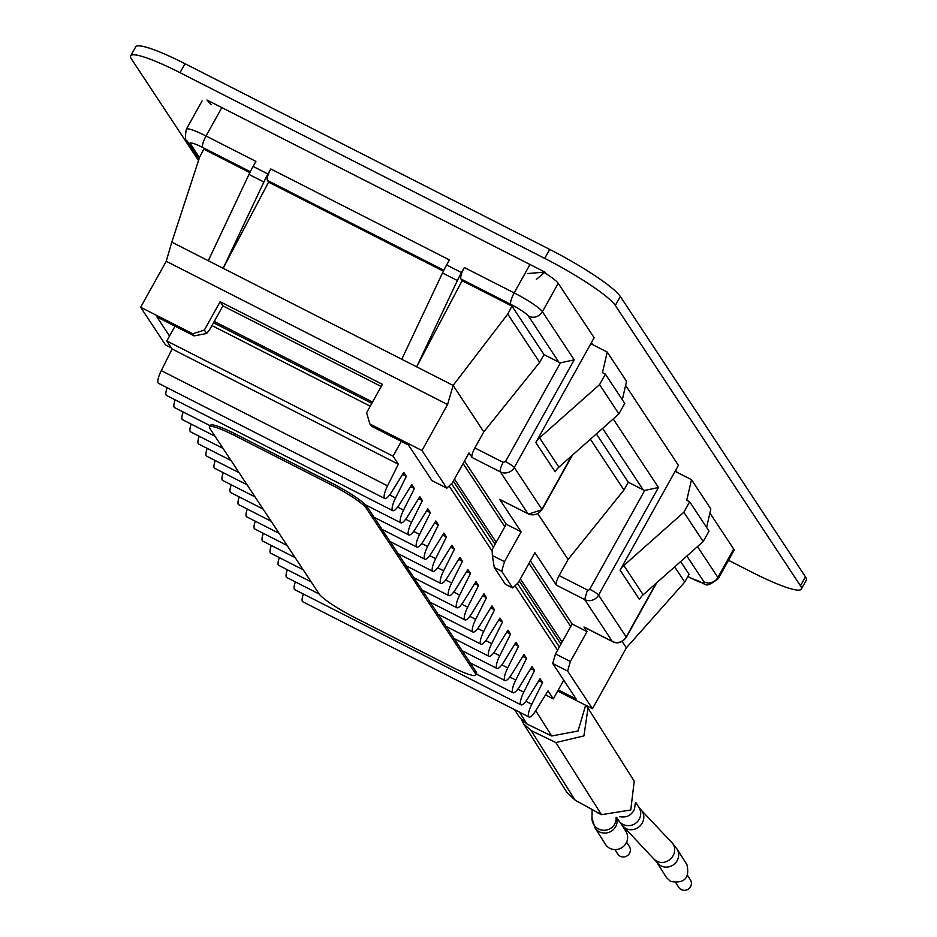 <?xml version="1.0" encoding="UTF-8"?>
<svg xmlns="http://www.w3.org/2000/svg" width="937" height="937" viewBox="0 0 937 937"><rect width="100%" height="100%" fill="white"/><g stroke="black" fill="none" stroke-linecap="round" stroke-linejoin="round"><path stroke-width="1.41" d="M180.021 72.688L185.022 63.716A69.104 9.569 29.1 0 0 135.689 46.85L130.7 55.822A69.104 9.569 -150.9 0 1 180.021 72.688L544.725 258.389A69.104 9.569 -150.9 0 1 615.328 305.45L800.467 585.812A69.104 9.569 -150.9 0 1 801.311 589.104L806.3 580.132A69.104 9.569 29.1 0 0 805.469 576.841L800.467 585.812M130.7 55.822A69.104 9.569 -150.9 0 0 131.531 59.113L198.515 160.543M801.311 589.104A69.104 9.569 -150.9 0 1 751.978 572.238L728.506 560.279M185.022 63.716L549.726 249.418A69.104 9.569 29.1 0 1 620.317 296.479L805.469 576.841M527.519 273.569L544.877 272.07L536.315 279.449M211.329 104.721L206.96 100.013L544.877 272.07L545.849 273.557M626.607 842.176L629.383 846.568A6.91 6.629 147.6 0 1 620.036 856.149A6.91 6.629 147.6 0 1 617.717 853.97L614.93 849.59M616.101 817.369L616.159 818.54A12.099 11.958 0.9 0 1 597.911 828.624A12.099 11.958 0.9 0 1 591.973 818.142L595.018 827.875L605.466 844.331A12.099 11.595 -32.4 0 0 624.147 845.806A12.099 11.595 -32.4 0 0 625.881 831.365L621.208 823.998M585.906 705.385L588.014 708.114L583.915 735.908L555.875 742.561L531.162 730.614L523.619 723.914L521.874 720.377M588.014 708.114L634.22 781.177L630.765 809.99L601.484 814.686L555.875 742.561M523.619 723.914L566.99 792.503L575.131 800.151L601.484 814.686M656.497 861.829L666.523 877.641L670.587 881.448C684.408 883.708 689.866 878.121 686.95 864.687L676.924 848.875A12.099 11.595 147.6 0 1 660.562 865.647A12.099 11.595 147.6 0 1 656.497 861.829L623.515 826.598A12.099 10.857 -43.3 0 0 626.162 828.589A12.099 10.857 -43.3 0 0 641.013 824.841A12.099 10.857 -43.3 0 0 641.107 809.99L671.958 842.679A12.099 10.857 136.7 0 1 671.864 857.531A12.099 10.857 136.7 0 1 657.013 861.279A12.099 10.857 136.7 0 1 654.366 859.288M687.653 875.545L690.428 879.937A6.91 6.629 147.7 0 1 682.722 890.15A6.91 6.629 147.7 0 1 678.751 887.327L675.952 882.9M585.66 705.256L578.035 731.001L551.706 735.978L526.992 724.032L519.449 717.32L514.577 709.625M211.949 325.572L370.244 406.178L211.949 325.572M557.562 650.208L515.022 585.789M492.159 551.167L449.128 485.975M563.746 680.18L553.322 698.885L548.028 690.862L535.87 710.48A12.954 3.303 -63 0 1 529.03 716.992A12.954 3.303 -63 0 1 531.783 704.296L542.593 682.64L540.017 678.728L527.859 698.346A12.954 3.303 -63 0 1 521.019 704.847A12.954 3.303 -63 0 1 523.771 692.162L534.582 670.505L531.993 666.594L519.836 686.212A12.954 3.303 -63 0 1 513.007 692.712A12.954 3.303 -63 0 1 515.76 680.028L526.571 658.371L523.982 654.459L511.825 674.066A12.954 3.303 -63 0 1 504.996 680.578A12.954 3.303 -63 0 1 507.749 667.894L518.559 646.237L515.971 642.313L503.813 661.932A12.954 3.303 -63 0 1 496.973 668.444A12.954 3.303 -63 0 1 499.737 655.748L510.548 634.103L507.959 630.179L495.802 649.798A12.954 3.303 -63 0 1 488.962 656.31A12.954 3.303 -63 0 1 491.714 643.614L502.537 621.969L499.948 618.045L487.79 637.664A12.954 3.303 -63 0 1 480.95 644.176A12.954 3.303 -63 0 1 483.703 631.479L494.513 609.823L491.937 605.911L479.779 625.529A12.954 3.303 -63 0 1 472.939 632.03A12.954 3.303 -63 0 1 475.691 619.345L486.502 597.689L483.914 593.777L471.756 613.395A12.954 3.303 -63 0 1 464.928 619.896A12.954 3.303 -63 0 1 467.68 607.211L478.491 585.555L475.902 581.643L463.745 601.249A12.954 3.303 -63 0 1 456.905 607.762A12.954 3.303 -63 0 1 459.669 595.077L470.479 573.421L467.891 569.509L455.733 589.115A12.954 3.303 -63 0 1 448.893 595.627A12.954 3.303 -63 0 1 451.657 582.943L462.468 561.286L459.88 557.363L447.722 576.981A12.954 3.303 -63 0 1 440.882 583.493A12.954 3.303 -63 0 1 443.634 570.797L454.457 549.152L451.868 545.229L439.711 564.847A12.954 3.303 -63 0 1 432.871 571.359A12.954 3.303 -63 0 1 435.623 558.663L429.685 555.641M401.294 441.374L393.06 456.167L398.354 464.202L387.543 485.846L161.281 370.63L172.092 348.986L398.354 464.202M435.623 558.663L446.434 537.018L443.857 533.094L431.688 552.713A12.954 3.303 -63 0 1 424.859 559.225A12.954 3.303 -63 0 1 427.612 546.529L438.422 524.872L435.834 520.96L423.676 540.579A12.954 3.303 -63 0 1 416.848 547.079A12.954 3.303 -63 0 1 419.6 534.395L430.411 512.738L427.822 508.826L415.665 528.445A12.954 3.303 -63 0 1 408.825 534.945A12.954 3.303 -63 0 1 411.589 522.26L422.4 500.604L419.811 496.692L407.654 516.299A12.954 3.303 -63 0 1 400.813 522.811A12.954 3.303 -63 0 1 403.566 510.126L414.388 488.47L411.8 484.546L399.642 504.165A12.954 3.303 -63 0 1 392.802 510.677A12.954 3.303 -63 0 1 395.555 497.98L406.365 476.336L403.788 472.412L391.631 492.03A12.954 3.303 -63 0 1 384.791 498.543A12.954 3.303 -63 0 1 387.543 485.846M175.032 326.158L166.798 340.951L393.06 456.167M553.322 698.885L545.521 694.914M319.189 594.023L286.745 577.497A12.954 3.303 -63 0 1 287.366 569.755M476.16 673.926L476.675 673.363A34.552 4.79 -150.9 0 0 476.183 671.923L470.21 662.869M534.582 670.505L530.775 668.573M521.019 704.847L294.757 589.631A12.954 3.303 -63 0 1 295.378 581.9M239.052 472.658L206.608 456.143A12.954 3.303 -63 0 1 207.229 448.401M432.871 571.359L397.885 553.544A12.954 3.303 -63 0 0 398.061 553.603L397.733 553.439M397.885 553.544A12.954 3.303 -63 0 1 397.241 552.361L390.073 541.504M542.593 682.64L538.787 680.707M311.166 581.877L278.734 565.362A12.954 3.303 -63 0 1 279.355 557.62M504.996 680.578L470.011 662.764A12.954 3.303 -63 0 0 470.187 662.834L469.859 662.658M470.011 662.764A12.954 3.303 -63 0 1 469.355 661.581L462.199 650.735M526.571 658.371L522.764 656.427M406.365 476.336L402.559 474.391M303.155 569.743L270.711 553.228A12.954 3.303 -63 0 1 271.332 545.486M496.973 668.444L462 650.629A12.954 3.303 -63 0 0 462.175 650.7L461.836 650.524M462 650.629A12.954 3.303 -63 0 1 461.344 649.446L454.176 638.601M518.559 646.237L514.753 644.293M414.388 488.47L410.57 486.526M295.143 557.609L262.7 541.094A12.954 3.303 -63 0 1 263.32 533.352M488.962 656.31L453.988 638.495A12.954 3.303 -63 0 0 454.152 638.566L453.824 638.39M453.988 638.495A12.954 3.303 -63 0 1 453.332 637.312L446.164 626.455M510.548 634.103L506.73 632.159M287.132 545.475L254.688 528.96A12.954 3.303 -63 0 1 255.309 521.218M480.95 644.176L445.965 626.361A12.954 3.303 -63 0 0 446.141 626.42L445.813 626.256M445.965 626.361A12.954 3.303 -63 0 1 445.321 625.178L438.153 614.321M502.537 621.969L498.718 620.025M279.109 533.34L246.677 516.814A12.954 3.303 -63 0 1 247.298 509.084M472.939 632.03L437.954 614.227A12.954 3.303 -63 0 0 438.129 614.285L437.802 614.122M437.954 614.227A12.954 3.303 -63 0 1 437.31 613.044L430.142 602.186M494.513 609.823L490.707 607.89M271.098 521.206L238.666 504.68A12.954 3.303 -63 0 1 239.286 496.938M429.79 601.987L430.118 602.151A12.954 3.303 -63 0 1 429.942 602.081A12.954 3.303 -63 0 1 429.298 600.898L422.13 590.052M486.502 597.689L482.696 595.756M454.457 549.152L450.638 547.208M263.086 509.06L230.643 492.546A12.954 3.303 -63 0 1 231.263 484.804M421.767 589.841L422.107 590.017A12.954 3.303 -63 0 1 421.931 589.947A12.954 3.303 -63 0 1 421.275 588.764L413.756 577.707M478.491 585.555L474.684 583.61M166.798 340.951L172.092 348.986M255.075 496.926L222.631 480.412A12.954 3.303 -63 0 1 223.252 472.67M414.095 577.883A12.954 3.303 -63 0 1 413.92 577.813A12.954 3.303 -63 0 1 413.264 576.63L405.744 565.573M470.479 573.421L466.661 571.476M210.134 425.714L174.551 407.595A12.954 3.303 -63 0 1 175.172 399.853M210.614 425.105L210.228 425.738L210.614 425.105A34.552 4.79 -150.9 0 1 234.988 433.819L331.745 483.094A34.552 4.79 -150.9 0 1 363.462 502.935L365.196 504.668L400.813 522.811M365.489 504.797L364.891 504.493M247.063 484.792L214.62 468.277A12.954 3.303 -63 0 1 215.241 460.535M406.072 565.749A12.954 3.303 -63 0 1 405.897 565.679A12.954 3.303 -63 0 1 405.252 564.496L398.084 553.638M462.468 561.286L458.65 559.342M392.802 510.677L166.54 395.461A12.954 3.303 -63 0 1 167.161 387.719M446.434 537.018L442.627 535.074M231.029 460.524L198.597 443.997A12.954 3.303 -63 0 1 199.218 436.267M424.859 559.225L389.874 541.41A12.954 3.303 -63 0 0 390.05 541.469L389.722 541.305M389.874 541.41A12.954 3.303 -63 0 1 389.23 540.227L381.71 529.171M438.422 524.872L434.616 522.94M223.018 448.39L190.586 431.863A12.954 3.303 -63 0 1 191.207 424.133M382.038 529.335A12.954 3.303 -63 0 1 381.863 529.264A12.954 3.303 -63 0 1 381.218 528.081L374.05 517.236A12.954 3.303 -63 0 1 373.851 517.13A12.954 3.303 -63 0 1 373.195 515.947L367.035 506.624A34.552 4.79 -150.9 0 0 365.535 504.844M430.411 512.738L426.604 510.806M215.006 436.255L182.563 419.729A12.954 3.303 -63 0 1 183.183 411.987M384.791 498.543L158.529 383.327A12.954 3.303 -63 0 1 161.281 370.63M422.4 500.604L418.581 498.66M451.107 666.629A34.552 4.79 -150.9 0 0 475.773 675.062A34.552 4.79 -150.9 0 0 475.352 673.422L366.203 508.112A34.552 4.79 -150.9 0 0 330.913 484.593L234.156 435.318A34.552 4.79 -150.9 0 0 209.49 426.885A34.552 4.79 -150.9 0 0 209.911 428.525L319.06 593.824A34.552 4.79 -150.9 0 0 354.35 617.354L451.107 666.629M529.03 716.992L302.768 601.765A12.954 3.303 -63 0 1 303.389 594.035M451.529 483.633L493.471 547.149M517.435 583.446L559.366 646.952M213.531 322.738L371.825 403.332M560.947 644.117L519.227 580.928M495.052 544.303L453.321 481.126M454.457 479.088L496.177 542.277M520.363 578.902L562.083 642.079M214.257 321.438L372.539 402.043M220.148 301.702L382.401 384.322L366.601 412.725L369.881 423.992L421.978 450.521L446.844 488.189L452.395 482.801L469.027 452.899L472.072 457.502L500.381 471.92A10.366 9.92 -33.4 0 0 514.284 467.481L574.194 359.855L560.443 362.818A10.366 9.92 146.6 0 1 558.885 362.186L543.999 354.596L539.665 362.373L483.797 431.863L453.133 385.412L447.57 404.538L166.236 261.282L140.644 307.254L192.741 333.783L204.348 330.105L220.148 301.702L222.912 305.884L381.195 386.489L222.912 305.884L209.607 329.801L206.585 333.502L194.123 335.879L156.901 316.929L169.527 336.043M463.112 463.546L504.832 526.723M529.018 563.348L570.738 626.537M457.385 280.561L416.66 366.835L401.774 359.258L442.498 272.983L457.397 280.55A34.552 8.808 117 0 1 461.496 272.562L464.307 267.513A10.366 2.647 -63 0 0 460.969 278.992L510.841 304.384A17.276 2.389 -150.9 0 1 528.491 316.144L558.885 362.186M199.487 157.568L190.586 144.075A17.276 2.389 -150.9 0 1 202.708 147.472A10.366 2.647 -63 0 1 206.046 135.994L221.846 107.591L529.979 264.492L514.179 292.906L464.307 267.513M166.236 261.282L171.787 242.144L208.26 260.72L248.996 174.423A34.552 8.808 -63 0 1 253.095 166.435L255.906 161.387L206.046 135.994A27.642 3.83 -150.9 0 0 186.311 129.247L202.123 100.845M248.996 174.423L263.883 182.001A34.552 8.808 117 0 1 267.982 174.013L270.793 168.965A10.366 2.647 -63 0 0 267.455 180.443L443.822 270.254M442.498 272.983A34.552 8.808 -63 0 1 446.609 264.984L449.42 259.924L270.793 168.965M462.105 280.69L511.965 306.094L507.76 314.059L453.133 385.412L416.66 366.835L462.105 280.69L460.969 278.992M401.774 359.258L223.147 268.298L268.591 182.153L267.455 180.443M208.26 260.72L223.147 268.298L263.871 182.024M421.978 450.521L447.57 404.538M472.072 457.502A8.644 2.202 -63 0 1 474.848 447.945L483.797 431.863M446.844 488.189L431.957 480.599L408.473 445.028L371.263 426.089L369.881 423.992M558.311 689.937L576.208 699.049L552.713 663.478L555.489 653.921L572.132 624.019L530.412 560.83M492.382 555.524L504.481 561.685L501.693 571.254L512.75 587.991L505.312 584.208L494.256 567.459L492.382 555.524L492.089 549.621L506.238 524.205L464.518 461.027M192.741 333.783L194.123 335.879M140.644 307.254L165.509 344.921L171.389 347.92M171.787 242.144L199.628 157.147L203.833 149.182L249.863 172.619M268.591 182.153L443.377 271.156M204.348 330.105L206.585 333.502M506.238 524.205L521.124 531.783L499.702 499.351A8.644 2.202 -63 0 0 499.948 499.573A8.644 2.202 -63 0 0 500.264 499.644M541.586 509.869A8.644 1.195 -150.9 0 0 542.019 509.751A8.644 1.195 -150.9 0 0 541.914 509.33L514.284 467.481A8.644 1.195 -150.9 0 0 505.453 461.601L503.157 462.351A8.644 2.202 117 0 0 500.381 471.92L528.011 513.769L499.702 499.351M543.999 354.596L511.965 306.094M539.665 362.373L507.76 314.059M543.858 272.304A27.642 3.83 29.1 0 1 558.218 283.325L594.14 337.718L535.823 442.51A17.276 16.526 146.6 0 1 539.56 437.848L599.575 384.603L605.396 374.144L624.733 403.437L618.912 413.908L558.909 467.153A17.276 16.526 -33.4 0 0 555.161 471.803L535.823 442.51M733.694 549.059L717.883 577.461A27.642 3.83 -150.9 0 1 718.211 578.773L734.022 550.37A27.642 3.83 29.1 0 0 733.694 549.059L709.906 513.043M557.702 691.026L592.465 708.723L626.384 647.795L684.736 582.076L689.07 574.299L680.649 561.544M622.191 641.458L626.384 647.795M584.547 627.275A8.644 2.202 -63 0 1 584.219 627.216A8.644 2.202 -63 0 1 583.985 626.994L587.019 631.597L572.132 624.019M555.489 653.921L570.375 661.499L587.019 631.597M570.375 661.499L567.599 671.068L592.465 708.723M552.713 663.478L567.599 671.068M512.75 587.991L518.29 582.615L534.933 552.713L556.355 585.145A8.644 2.202 -63 0 1 559.131 575.576L587.429 589.982A1.733 1.651 -33.4 0 0 589.736 589.244L644.726 490.449A10.366 9.92 146.6 0 1 643.169 489.817L628.282 482.239L623.948 490.016L568.08 559.494L559.131 575.576M521.124 531.783L504.481 561.685M537.92 513.816L568.08 559.494M494.256 567.459L501.693 571.254M625.623 385.4L678.423 465.361L620.095 570.153A17.276 16.526 146.6 0 1 623.843 565.491L683.846 512.246L703.195 541.539L643.18 594.784A17.276 16.526 -33.4 0 0 639.444 599.446L620.095 570.153M644.726 490.449L658.465 487.486L613.22 418.956M628.282 482.239L596.365 433.913M590.404 439.207L623.948 490.016M674.675 566.838L684.736 582.076M590.814 343.703L607.223 352.054L626.56 381.347L622.309 399.759M703.195 541.539L709.016 531.08L689.679 501.787L686.751 500.288L691.494 479.685L675.097 471.334M691.494 479.697L710.843 508.99L706.592 527.402M689.679 501.787L683.846 512.246M607.223 352.054L602.468 372.657L605.396 374.144M618.912 413.908L599.575 384.603M677.158 472.389L675.718 470.222M592.863 344.746L591.434 342.591M615.328 305.45L620.317 296.479M549.726 249.418L544.725 258.389M595.018 827.875A12.099 11.595 -32.4 0 0 616.581 817.31L618.561 820.402A12.099 11.595 -32.4 0 0 618.561 820.402A12.099 11.595 -32.4 0 0 637.242 821.878A12.099 11.595 -32.4 0 0 638.975 807.448L635.801 802.435M600.512 814.148A12.099 11.958 -179.1 0 1 596.553 811.969M575.131 800.151L531.162 730.614M635.227 803.677L634.49 809.205C631.374 815.471 626.408 817.966 619.58 816.654M551.706 735.978L535.73 710.703M526.992 724.032L519.449 712.108M515.76 680.028L509.822 677.006M523.771 692.162L517.833 689.14M531.783 704.296L525.844 701.274M507.749 667.894L501.81 664.86M395.555 497.98L389.616 494.959M499.737 655.748L493.799 652.726M403.566 510.126L397.639 507.093M491.714 643.614L485.776 640.592M483.703 631.479L477.765 628.458M475.691 619.345L469.753 616.323M467.68 607.211L461.742 604.189M443.634 570.797L437.696 567.775M459.669 595.077L453.731 592.055M451.657 582.943L445.719 579.909M427.612 546.529L421.673 543.507M419.6 534.395L413.662 531.373M411.589 522.26L405.651 519.239M476.183 671.923L475.352 673.422M367.035 506.624L366.203 508.112M331.745 483.094L330.913 484.593M234.988 433.819L234.156 435.318M198.995 159.091L186.931 140.819A10.366 9.92 -33.4 0 0 190.586 144.075M461.496 272.562L446.609 264.984M267.982 174.013L253.095 166.435M202.708 147.472L250.308 171.717M571.722 455.78L541.914 509.33A10.366 9.92 146.6 0 1 528.011 513.769L499.948 499.573M503.157 462.351L474.848 447.945M560.443 362.818L505.453 461.601M528.491 316.144A10.366 9.92 -33.4 0 0 542.418 311.728A27.642 3.83 -150.9 0 0 514.179 292.906A10.366 2.647 117 0 0 510.841 304.384M574.194 359.855L542.418 311.728L558.218 283.325M687.863 576.466L691.834 578.492A10.366 2.647 117 0 0 692.127 578.761A10.366 2.647 117 0 0 692.513 578.832M691.834 578.492A17.276 2.389 -150.9 0 0 703.956 581.889L686.88 556.016M556.355 585.145L584.665 599.563L612.294 641.412L583.985 626.994M528.62 514.05L542.019 509.751L572.378 455.195M656.005 583.411L626.185 636.973L598.556 595.124L658.465 487.486M703.956 581.889A10.366 9.92 146.6 0 0 717.883 577.461L697.491 546.599M602.596 428.385L643.169 489.817M587.429 589.982L584.665 599.563A10.366 9.92 -33.4 0 0 598.556 595.124A8.644 1.195 -150.9 0 0 589.736 589.244M656.661 582.826L626.291 637.383A8.644 1.195 -150.9 0 0 626.185 636.973A10.366 9.92 146.6 0 1 612.294 641.412A8.644 2.202 117 0 0 612.529 641.634L584.219 627.216M643.18 594.784L623.843 565.491M558.909 467.153L539.56 437.848M676.924 848.875L671.958 842.679M616.159 818.54L616.171 817.369M623.515 826.598L618.549 820.402M591.973 818.142L592.114 809.521M638.975 807.448L641.107 809.99M513.007 692.712L476.336 674.043M464.928 619.896L429.942 602.081M456.905 607.762L421.931 589.947M448.893 595.627L413.92 577.813M440.882 583.493L405.897 565.679M416.848 547.079L381.863 529.264M408.825 534.945L373.851 517.13M476.5 673.75L475.773 675.062M210.193 425.609L209.49 426.885M186.931 140.819C185.21 140.761 184.999 136.907 186.311 129.247M687.817 576.56L692.127 578.761C709.016 583.728 702.949 589.654 718.211 578.773M626.291 637.383C622.109 642.723 617.518 644.141 612.54 641.634"/></g></svg>
